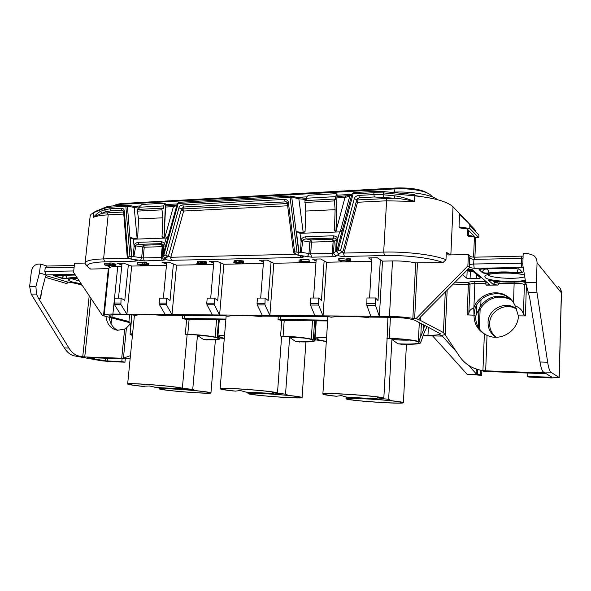<?xml version="1.0" encoding="UTF-8"?>
<svg xmlns="http://www.w3.org/2000/svg" width="591" height="591" viewBox="0 0 591 591"><rect width="100%" height="100%" fill="white"/><g stroke="black" fill="none" stroke-linecap="round" stroke-linejoin="round"><path stroke-width="0.89" d="M447.173 289.885L445.134 334.75L443.42 332.534L420.282 320.352L416.16 318.512L412.85 318.357L415.68 262.892C408.773 261.481 401.045 260.823 392.498 260.926L382.503 261.126L377.28 257.742L368.681 257.927L371.798 259.9L369.567 297.982M371.717 261.34L326.594 262.227L320.654 258.961L312.543 259.131L316.074 261.037L313.555 298.027M315.986 262.434L273.803 263.268L267.221 260.106L259.56 260.269L263.46 262.108L260.69 298.071M263.357 263.468L223.863 264.251L216.727 261.192L209.48 261.348L213.698 263.128L210.706 298.108M213.587 264.45L176.561 265.174L168.93 262.212L162.067 262.36L166.566 264.088L163.375 298.145M166.448 265.374L131.682 266.061L123.622 263.187L117.107 263.327L121.857 264.997L118.496 298.182M121.731 266.253L117.764 266.334C112.187 266.489 109.254 267.132 108.98 268.277L104.171 315.446L102.435 315.52L129.68 322.634M286.317 201.841L183.52 207.027L181.511 208.793L168.694 255.135L164.859 258.274L164.283 260.099L144.367 260.941L130.921 259.08L137.304 260.609L135.442 261.141L104.806 261.835C92.218 262.256 86.426 263.837 87.438 266.578L90.586 269.045L108.943 268.639M165.14 258.267L164.919 258.984C165.606 259.781 167.807 260.232 171.523 260.328L300.826 257.417C302.769 257.351 303.693 257.092 303.582 256.634L297.731 255.113L311.568 257.181L333.198 256.693L336.02 256.199L338.732 254.137L337.912 255.031C338.17 255.896 340.305 256.368 344.324 256.442L384.445 255.541C406.083 254.965 432.272 258.156 442.962 262.574L415.68 262.892M346.828 259.161L338.835 258.378L338.724 260.195L340.837 261.407L341.938 261.385L340.298 260.446L349.628 261.2L350.5 260.904L350.153 260.557L347.722 260.077L346.777 260.062L347.006 261.008L338.724 260.195M350.5 260.904L350.618 259.08L349.636 258.503L346.887 258.237L346.777 260.062M243.603 262.988L243.588 261.104L239.658 260.55L234.073 260.838L233.866 262.884L238.838 263.446L240.301 263.084L238.018 262.434L239.673 262.434L243.359 263.158L243.167 262.7L240.655 262.315L233.704 262.722M206.555 263.734L206.518 261.887L202.809 261.34L197.217 261.591L197.069 263.601L200.925 264.199L206.355 263.896L203.762 263.076L196.884 263.446M146.383 264.221L146.538 262.589L144.315 262.249L142.882 262.286L142.726 263.918L144.463 264.074L137.526 264.214L146.383 264.221L142.726 263.918M142.867 262.478L137.688 262.589L137.526 264.214M148.784 265.182L144.61 264.539L139.831 264.982L142.512 265.551L148.356 265.44L148.939 263.549L146.502 262.995M113.014 264.908L113.176 263.305L110.968 262.98L109.594 263.01L109.424 264.613L111.138 264.761L104.467 264.901L113.014 264.908L109.424 264.613M109.571 263.194L104.629 263.305L104.467 264.901M115.77 266.053L112.652 265.226L114.757 265.891L113.974 266.061L105.656 265.307L108.692 266.349L109.542 266.327L107.185 265.522L115.415 266.179L115.939 264.332L113.147 263.66M309.3 261.769L309.049 259.781L300.509 259.131L300.383 260.919L301.912 261.71L298.95 261.769L302.924 262.234L309.3 261.769L300.383 260.919M300.45 259.966L299.076 259.996L298.95 261.769M467.149 269.577L472.091 270.567L480.439 277.822C480.232 278.324 478.821 278.597 476.206 278.656L466.838 278.25L462.258 274.556M356.188 201.937L357.525 202.27L386.588 200.807L383.685 252.098C406.844 251.441 434.917 254.935 445.969 259.737L446.308 252.32L448.251 254.943L468.368 254.61L470.133 256.221C470.783 256.804 472.29 257.122 474.662 257.174L523.094 256.11M473.539 271.808L469.069 271.498L467.466 269.599M547.65 362.217L539.997 361.995L529.684 297.783L525.643 282.358L522.799 264.96L523.183 253.406L527.209 253.317L533.525 255.342C535.897 257.255 537.071 259.737 537.049 262.788L536.458 282.269L536.953 292.36L547.65 362.217C548.566 368.038 549.667 371.384 550.945 372.256L559.152 377.472L561.361 292.708C561.369 290.085 560.342 287.935 558.281 286.251M524.742 276.832C516.652 279.573 490.966 278.198 488.018 274.889L487.789 274.645M525.303 280.274C514.414 282.786 488.417 281.035 485.181 277.585L484.849 276.167C486.157 272.813 512.486 271.89 524.424 274.918M467.54 269.178L472.379 269.732L489.584 284.537L486.415 285.135L485.263 283.444L484.952 281.412L485.876 281.36L472.283 269.666M526.071 284.759L524.387 284.507C522.422 283.673 519.024 283.244 514.2 283.215L499.092 283.333L497.799 285.061L486.415 285.135M497.799 285.061L493.271 284.507L488.247 280.112C497.725 282.247 515.234 282.801 525.458 281.25M523.205 267.45L474.204 268.321L469.934 267.605L467.887 265.869L468.368 254.61M469.594 267.612L420.371 317.145L418.908 319.177M517.051 272.909C506.465 271.993 497.068 272.111 488.868 273.271C485.994 273.537 483.859 273.352 482.463 272.732L479.05 269.614L482.086 268.971L514.938 268.484L519.585 269.2L522.429 272.34C521.89 272.909 520.095 273.101 517.051 272.909L517.066 272.54C506.48 271.624 497.083 271.742 488.883 272.909L488.868 273.271M418.044 319.509L418.901 319.221M487.316 282.587L485.263 283.444L474.868 283.525L473.886 307.652C477.986 295.47 493.869 289.014 505.283 295.168C508.718 296.933 511.466 299.43 513.535 302.666L515.256 305.975L518.381 315.867C518.359 329.645 502.897 340.593 489.799 336.382L487.036 335.392L485.669 370.83L482.692 370.572C472.741 369.065 464.984 364.285 459.421 356.24L445.134 334.75M486.954 282.764L486.703 282.055M498.959 281.634L499.1 283.333L494.874 282.38L496.543 281.397M497.533 281.501L497.186 282.683M474.322 368.341L483.29 371.133L487.028 371.51L546.306 373.741L552.031 377.228L527.697 376.467L528.886 377.095L551.543 377.93L559.152 377.472M539.997 361.995C540.957 367.787 542.102 371.126 543.432 371.998L544.614 372.729L543.033 372.818L485.669 370.83M481.68 375.351L480.21 374.724L467.075 374.243L481.68 375.351L481.872 370.454M456.57 351.948L442.341 336.094L432.619 335.917L467.075 374.243M477.742 369.538L477.535 374.628L476.353 374L468.53 365.282M422.993 335.777L432.634 335.939M327.71 320.159L278.036 319.406L281.464 320.618L327.658 320.928M225.888 319.059L182.324 318.379L186.298 319.539L225.828 319.783M412.85 318.357C405.854 317.197 398.053 316.562 389.439 316.444L112.896 314.057C107.296 314.043 104.371 314.434 104.127 315.232M442.341 336.094L440.022 335.703L445.082 334.676M165.347 315.262L165.303 315.697C150.313 314.257 140.311 314.161 135.287 315.417L135.295 315.313M131.771 314.959L130.655 326.239C130.16 323.639 129.592 322.065 128.949 321.519L111.987 317.131C109.97 316.606 108.966 316.133 108.973 315.72C109.158 315.099 111.418 314.796 115.747 314.811L132.783 314.966L135.287 315.417M427.101 326.624L424.619 325.338L423.112 330.827L418.746 341.421L420.77 342.329L424.611 331.573L427.101 326.624L440.487 333.841C439.896 334.846 435.73 335.311 427.98 335.23L423.237 335.149M368.636 317.101L368.607 317.581L367.41 317.271L368.651 317.101L391.212 317.301C402.567 317.589 410.45 318.586 414.852 320.292L424.619 325.338M368.607 317.581C352.465 315.986 340.002 315.867 331.226 317.234L331.241 317.012M261.37 316.126L261.333 316.591L260.018 316.259L260.993 316.126L328.936 316.739L331.226 317.234M261.333 316.591C245.782 315.069 234.657 314.966 227.941 316.281L227.949 316.119M165.303 315.697L163.877 315.358L164.653 315.254L225.518 315.801L227.941 316.281M299.135 341.871L295.559 341.48L289.612 337.372L303.907 338.03M288.415 395.409C279.026 394.655 273.537 393.99 271.941 393.399L245.819 392.069L251.441 393.126L248.035 393.51C246.972 395.083 302.902 399.265 302.082 397.544C301.809 397.041 297.251 396.332 288.415 395.409L285.542 394.123L289.612 337.372M248.346 393.347L248.855 392.476M377.265 397.832L388.649 399.376L391.914 339.448C398.593 340.098 404.621 340.305 410.014 340.069M376.046 398.703L346.917 397.218L351.46 398.164L345.986 398.718C344.789 400.454 404.155 404.576 403.394 402.693C403.202 402.205 399.257 401.555 391.538 400.728C382.133 399.974 376.962 399.309 376.039 398.748L378.632 397.455L381.143 398.497L383.818 398.319C385.738 396.391 320.965 391.877 322.871 394.057C323.07 394.559 326.535 395.202 333.258 395.992L336.434 396.236C329.054 395.423 325.139 394.751 324.688 394.219C322.139 392.409 371.776 395.386 380.456 397.603L381.978 398.231L381.143 398.497M401.215 344.206L397.832 343.777C410.944 344.398 418.007 343.969 419.019 342.485C419.13 340.741 400.07 338.429 387.112 338.65L387.932 317.271M397.832 343.777L391.914 339.448M418.746 341.421L418.362 341.339C411.491 339.67 401.791 338.695 389.277 338.414L386.78 338.096M401.2 344.427L402.294 344.184C413.663 344.501 419.839 344.006 420.836 342.691L420.77 342.329M295.559 341.48C306.603 342.034 312.462 341.694 313.149 340.475C313.378 338.798 293.306 336.279 281.39 336.545L280.585 336.006L281.73 320.44M326.594 337.18C319.236 337.195 315.387 337.668 315.062 338.599L315.609 339.227L311.265 339.094C303.685 337.483 294.281 336.56 283.059 336.309L280.585 336.006M326.328 341.317C319.901 340.401 316.724 339.507 316.798 338.621C317.323 337.867 320.588 337.461 326.579 337.417M299.12 342.108L299.851 341.871C309.145 342.145 314.139 341.753 314.833 340.682L314.294 340.069L316.54 339.995L326.313 341.532M224.55 335.223C220.266 335.341 218.049 335.71 217.909 336.338L219.069 337.217L215.109 337.069C206.998 335.533 197.882 334.646 187.768 334.417L185.315 334.137L186.638 319.347M224.307 338.229C220.982 337.55 219.401 336.936 219.564 336.39C219.83 335.917 221.485 335.622 224.536 335.481M207.101 339.773L207.522 339.781C215.198 340.024 219.283 339.714 219.778 338.842L218.648 337.993L219.475 337.912L224.285 338.473M207.079 340.01L203.378 339.411C212.782 339.906 217.717 339.648 218.182 338.636C218.522 337.047 197.416 334.358 186.497 334.646L185.315 334.137M132.606 333.583L130.079 334.329L132.421 335.503M132.458 335.112L131.667 334.403L132.569 333.989M203.378 339.411L197.446 335.503L208.231 336.131M187.133 334.639L182.353 388.353C181.806 386.721 126.134 382.303 127.656 384.017C128.07 384.556 132.798 385.317 141.84 386.3L149.434 385.967L161.483 388.582L159.341 388.819C158.373 390.237 211.807 394.456 210.943 392.897C210.559 392.387 205.439 391.626 195.591 390.629L192.74 389.395L197.446 335.503M159.385 388.76L159.592 388.073M277.452 393.17L277.475 393.126C279.403 391.427 218.493 386.787 220.125 388.76C220.428 389.284 224.543 390.001 232.485 390.887L235.491 391.116C226.966 390.208 222.415 389.476 221.847 388.922C219.675 387.378 262.441 390.097 273.138 392.21L275.546 393.148L277.452 393.17M370.808 316.281L366.826 305.215L366.967 297.982L375.603 297.975L375.47 305.237L379.363 316.355L382.503 261.126M380.338 259.722L378.004 300.583L375.603 297.975M120.401 314.124L114.344 304.476L114.551 298.189L121.081 298.182L120.882 304.498L126.895 314.183L131.682 266.061M128.336 264.864L124.775 300.45L121.081 298.182M139.173 207.19L126.991 205.173L111.234 206.045L106.328 206.909L95.461 211.386L92.721 213.085M176.886 205.129L165.591 205.912M306.197 198.332L298.041 197.638L290.942 196.057L179.199 202.27L177.426 203.422L179.199 202.27L178.142 203.481L177.374 203.452L176.583 205.683L173.414 206.636L165.539 207.057M350.389 195.422L337.069 196.67M475.947 231.886L474.728 229.456L453.024 206.813C447.417 201.627 434.688 197.978 414.838 195.865L414.483 194.513L383.507 191.595L374.554 191.41L353.898 192.563L349.739 196.057L344.974 197.497L337.033 197.919M64.33 347.929L68.918 348.062L38.415 298.196L40.676 298.78L40.535 296.689L41.769 290.624L45.544 276.337L46.911 275.155L39.486 272.946L40.513 264.037L38.134 264.096C34.492 264.62 32.239 267.125 31.36 271.609L29.639 286.428L31.16 294.089L64.33 347.929C67.211 352.487 70.669 355.154 74.695 355.945L84.742 356.934L121.716 358.22L124.62 329.084L126.422 327.99L130.138 324.016M40.513 264.037L46.94 266.039L74.311 265.47M85.104 263.054L74.555 263.291L73.557 272.385L102.435 315.52M79.327 281.006L71.629 278.723M81.226 283.843L72.375 281.996C69.457 281.109 68.224 280.319 68.682 279.632C69.494 278.819 72.486 278.442 77.665 278.516M74.917 274.416L45.935 274.859L44.798 271.468L73.712 270.966M45.906 275.591L67.743 282.047L81.558 284.337M75.338 275.037L53.293 275.576L61.575 278.228L66.776 278.656C68.733 278.065 72.242 277.836 77.303 277.977M67.743 282.047L67.049 282.461L66.909 283.614L67.928 282.04M130.441 355.634L123.423 358.176L121.82 358.22L125.137 358.855L87.623 357.599L105.346 360.872L105.619 358.176M68.918 348.062C71.792 352.635 75.234 355.309 79.246 356.1M74.695 355.945L100.921 360.709L110.458 361.648L124.952 362.18L121.805 361.596L105.346 360.872M130.205 358.057L125.137 358.855M121.805 361.596L122.093 358.752M124.952 362.18L125.285 358.863M460.079 227.919L459.015 226.944L459.569 214.26L469.121 223.62L469.889 225.592L478.909 234.959L478.799 237.693L468.404 236.215L467.415 235.233L473.819 236.289L473.849 235.706M445.969 259.737L442.962 262.574M416.16 318.512L467.887 265.869M176.561 265.174L172.018 314.567L166.33 304.624L166.514 298.145L159.629 298.152L159.164 303.094L166.056 303.109M223.863 264.251L219.608 314.981L214.282 304.764L214.459 298.108L207.19 298.115L206.754 303.198L214.031 303.213M273.803 263.268L269.873 315.409L264.96 304.912L265.13 298.063L257.44 298.071L257.033 303.301L264.724 303.316M326.594 262.227L323.041 315.867L318.601 305.074L318.748 298.019L310.607 298.027L310.238 303.405L318.386 303.427M44.798 271.468L45.219 267.789L46.94 266.039M38.415 298.196L36.391 294.067L31.16 294.089M39.486 272.946L35.933 286.376L36.391 294.067M45.219 267.789L74.126 267.221M117.897 330.31C112.911 328.064 110.044 323.757 109.298 317.404M124.62 329.084L117.609 330.28C110.879 329.002 106.993 324.393 105.959 316.451M165.184 314.508L159.437 304.609L159.164 303.094M173.392 263.948L170.016 300.472L166.514 298.145M166.736 262.264L166.566 264.088M212.398 314.914L207.013 304.749L206.754 303.198M220.901 262.98L217.739 300.494L214.459 298.108M213.861 261.252L213.698 263.128M262.249 315.343L257.27 304.89L257.033 303.301M271.07 261.953L268.144 300.524L265.13 298.063M263.608 260.18L263.46 262.108M314.966 315.801L310.46 305.045L310.238 303.405M324.127 260.875L321.482 300.553L318.748 298.019M316.215 259.057L316.074 261.037M484.952 281.412L474.543 281.508C471.101 281.575 469.04 281.907 468.368 282.513L470.037 284.293L468.368 284.507L468.368 282.513L454.789 282.143M473.886 307.652L473.768 307.977C470.835 308.916 469.188 310.748 468.818 313.474L467.673 314.922L467.089 314.922L474.034 315.173C473.945 323.174 477.388 329.446 484.361 333.981L487.036 335.392M511.872 300.383L510.055 299.341C498.93 294.843 489.547 297.251 481.901 306.559L476.841 313.452L480.771 305.724C488.447 296.372 497.873 293.949 509.05 298.462L511.437 299.881M473.768 307.977L474.012 315.151L475.075 308.487C479.153 296.372 494.963 289.945 506.324 296.076L505.283 295.168M510.181 298.603L506.324 296.076M476.841 313.452L475.637 316.244C475.526 323.639 478.555 329.615 484.723 334.159L485.13 334.44M480.21 374.724L480.387 370.188M527.807 372.936L527.697 376.467M495.952 337.225C490.641 333.656 488.003 328.714 488.048 322.39C488.055 310.245 503 301.351 513.948 307.202L516.519 308.753M516.66 309.108L515.359 308.399C504.485 302.592 489.636 311.413 489.636 323.469C489.555 329.069 491.705 333.656 496.085 337.225M522.858 263.224L473.701 264.014L469.439 264.495L469.801 267.516M521.897 256.199L521.269 258.43L473.893 259.36C471.699 259.235 470.318 258.555 469.742 257.321L470.133 256.221M521.521 267.597L521.269 258.43L523.028 258.09M475.637 316.244L474.012 315.151L467.673 314.922M515.256 305.975C519.688 307.483 522.407 310.231 523.419 314.235L525.414 315.919L518.381 315.867M523.419 314.235L524.387 284.507L525.709 282.793M341.753 251.943L344.043 253.059L383.685 252.098L384.445 255.541M343.201 250.695L339.071 254.13M339.766 231.894L342.374 229.869L336.641 251.411L338.732 254.137M336.87 251.323L338.008 250.724L340.475 250.665L342.093 251.663M306.16 199.566L298.847 198.753L291.732 197.172L298.787 252.313L300.405 252.305L301.159 240.485C301.018 238.779 302.496 237.53 305.599 236.718L333.302 235.794C336.331 236.282 337.697 237.464 337.395 239.34L337.321 240.397L336.176 240.626L335.703 251.389L333.464 253.14L336.02 256.199M335.703 251.389L336.641 251.411M333.198 256.693L332.341 253.347L310.674 253.871L311.487 242.118L333.117 241.453L332.341 253.347L333.464 253.14L334.247 241.239L333.117 241.453L332.548 239.2L334.247 241.239L336.249 239.562L336.176 240.626M311.568 257.181L310.674 253.871L301.203 252.261L302.851 240.618C302.71 239.754 303.826 239.2 306.204 238.963L333.878 238.07C335.622 238.121 336.412 238.616 336.249 239.562L337.395 239.34M298.787 252.313L298.374 252.291L298.063 255.105M300.405 252.305L301.203 252.261M293.638 252.882L294.636 251.84L288.334 202.137L287.278 202.853L293.564 252.601L297.731 255.113M298.374 252.291L294.636 251.84M168.686 255.149L168.346 256.191L170.858 257.262L296.106 254.226M139.084 208.291L127.412 206.2L131.498 256.538L133.078 256.531L134.187 245.753C134.127 244.201 135.391 243.064 137.984 242.332L160.937 241.564C163.419 242.022 164.505 243.1 164.195 244.807L166.27 238.04L168.302 236.208L162.872 255.792L164.859 258.274M162.953 255.718L165.857 255.127L167.327 256.043M162.311 260.535L161.166 257.499L143.199 257.935L144.248 247.215L162.193 246.669L161.166 257.499L161.956 257.321L162.414 255.77L162.872 255.792M144.367 260.941L143.199 257.935L141.663 257.816L140.525 260.638M131.498 256.538L131.099 256.524L131.195 259.072M133.078 256.531L141.663 257.816L142.712 247.097L143.473 245.199L161.432 244.63L162.983 246.477L161.956 257.321L164.283 260.099M131.099 256.524L127.922 256.102L127.22 257.019L130.921 259.08M87.261 265.891L85.281 264.029L85.097 263.15C85.621 260.705 91.79 259.286 103.588 258.895L129.451 258.267M129.88 256.051L125.861 206.355L126.991 205.173L127.412 206.2L110.089 207.219L104.637 208.165L93.799 212.62L90.97 214.378L90.172 215.944L85.097 263.15M127.22 257.019L123.563 211.26L122.012 210.27L110.739 210.869L105.826 211.696L101.903 213.277L100.551 211.364C98.763 212.162 96.348 214.149 93.297 217.311C96.555 216.025 101.512 215.205 108.19 214.851L103.588 258.895L104.806 261.835M123.563 211.26L124.287 210.736C124.132 209.184 123.113 208.342 121.207 208.217L109.926 208.83L104.467 209.768L100.551 211.364M164.69 238.092L173.414 206.636L174.463 205.432M137.134 238.683L134.113 206.577M166.27 238.04L133.455 239.2L130.197 237.597L136.979 238.816M160.937 241.564L161.705 243.625L163.397 244.999L163.308 245.967L164.106 245.767L162.584 255.785M163.308 245.967L162.414 255.77M137.984 242.332L138.774 244.364L161.705 243.625L161.432 244.63L162.193 246.669L162.983 246.477L163.397 244.999L164.195 244.807M165.62 204.109L164.712 203.201L164.793 204.013L163.426 205.934L163.308 208.645L161.808 208.165L162.887 217.798L138.575 218.943L137.703 237.368L136.211 239.104M162.887 217.798L162.037 236.481L164.158 237.589L165.672 204.183L164.793 204.013M163.411 238.136L162.037 236.481M163.426 205.934L139.129 207.242L141.906 204.471L164.712 203.201M177.374 203.452L162.887 255.748M296.992 251.773L290.055 197.335L290.942 196.057L291.732 197.172L290.055 197.335L178.142 203.481L163.818 255.179M181.127 210.189L183.638 211.039L182.9 208.941L183.52 207.027L182.782 204.9C180.469 205.424 179.184 206.414 178.94 207.869L165.857 255.127M288.334 202.137C288.09 200.445 286.82 199.529 284.53 199.403L182.782 204.9M181.252 209.746L182.9 208.941L287.366 203.54M168.694 255.142L181.511 208.8L178.94 207.869M338.008 250.724L353.123 193.87L373.815 192.74L383.781 192.947L414.838 195.865L414.55 201.435C405.884 199.477 399.11 198.399 394.227 198.199L374.221 196.973L359.358 197.756L358.811 195.399C356.033 195.983 354.519 197.084 354.282 198.687L340.475 250.665M356.735 199.728L354.282 198.687M356.72 199.935L359.358 197.756L357.74 198.428L356.779 199.603M344.043 253.059L357.525 202.27L356.986 199.943L394.227 198.199L394.744 195.843L383.677 194.808L373.704 194.594L358.811 195.399M353.898 192.563L353.123 193.87L352 193.863L336.715 251.352M342.374 229.869L340.963 231.465L339.611 231.901L337.321 240.397L336.05 251.404M333.302 235.794L333.878 238.07L332.548 239.2L310.881 239.887L306.204 238.963L305.599 236.718M339.611 231.901L299.999 233.305L296.364 231.546L303.937 233.039M336.028 232.019L337.003 194.565L336.523 194.565L335.525 196.648L335.429 199.618L334.307 199.064L304.912 200.615L305.769 211.061L305.082 231.273L303.316 233.186M305.769 211.061L335.112 209.679L334.462 230.209L335.983 231.347L337.003 194.565M336.161 232.019L335.496 231.901L334.462 230.209M303.309 233.186L298.847 198.753L298.041 197.638M305.865 200.571L306.182 198.916M335.983 231.244L344.974 197.497L345.75 196.197M386.093 198.443L386.588 200.807L414.55 201.435C406.364 198.251 399.76 196.389 394.744 195.843M334.307 199.064L335.112 209.679M336.22 193.782L336.523 194.565M336.161 193.685L308.657 195.215L307.394 196.168L306.204 198.229L306.123 200.556M335.525 196.648L306.204 198.229M304.853 202.454L334.247 200.933M299.999 233.305L301.085 241.52L302.777 241.66M307.364 256.849L308.982 253.738L309.802 241.985L311.487 242.118L310.881 239.887L309.802 241.985L301.159 240.485M286.65 201.996L285.158 201.671L284.53 199.403M123.785 214.06L108.19 214.851L107.385 212.841L101.903 213.277L93.297 217.311L93.799 212.627L95.461 211.386M123.076 210.477L122.012 210.27L121.207 208.217M164.01 238.114L165.399 204.006M161.735 209.864L137.385 211.12L138.575 218.943M139.129 207.242L139.033 209.362M161.808 208.165L137.467 209.45L137.385 211.12M144.248 247.215L143.473 245.199L138.774 244.364C136.647 244.578 135.635 245.08 135.731 245.871L144.248 247.215M133.455 239.2L134.091 246.698L135.642 246.824L135.731 245.871L134.187 245.753M133.847 256.487L135.642 246.824M459.015 226.944L469.771 228.436L469.889 225.592M460.049 227.941L467.2 228.983L474.359 236.223L473.819 236.289M478.799 237.693L469.771 228.436M122.034 263.224L121.857 264.997M371.916 257.861L371.798 259.9M192.74 389.395L182.353 388.287M180.602 388.154L182.353 388.353M195.591 390.629L178.408 388.634L178.977 387.726M144.699 386.514C135.147 385.524 130.013 384.748 129.303 384.18C127.427 382.857 164.992 385.369 177.005 387.378L180.787 388.346M178.408 388.634L154.849 387.437M349.407 399.435L347.693 398.873C345.321 397.255 392.749 400.114 400.41 402.087L401.658 402.604C401.954 404.052 358.198 401.37 349.407 399.435M372.773 399.161L354.334 397.95L372.788 398.881M164.675 389.831L160.892 388.967C159.112 387.755 195.392 390.163 206.229 391.988L209.399 392.801C209.768 393.879 176.17 391.634 164.675 389.831M163.441 388.346L179.287 389.21L163.456 388.147M252.372 394.389L249.646 393.665C247.607 392.261 288.733 394.877 298.292 396.775L300.464 397.455C300.812 398.703 262.788 396.258 252.372 394.389M254.263 392.993L271.697 393.938L254.278 392.779M336.434 396.236L341.399 395.608L346.917 397.218M388.649 399.376L391.538 400.728M346.954 398.43L347.996 397.359M326.572 337.505L326.062 337.417M130.655 326.239L130.803 327.022M285.542 394.123L276.433 393.148M275.362 392.993L272.983 392.409M271.941 393.399L273.36 392.254M235.499 391.116L240.345 390.533L245.819 392.069M339.943 258.356L339.825 260.173M348.055 260.321L348.003 261.059L347.006 261.008M348.491 260.387L348.003 261.059M349.03 260.579L348.454 261.052M347.065 260.232L348.978 260.55L349 260.971M347.84 258.252L347.722 260.077M348.963 258.37L348.845 260.195M349.636 258.503L349.525 260.328M350.264 258.732L350.153 260.557M350.493 258.873L350.382 260.697M341.99 260.646L341.938 261.385M238.808 263.246L234.76 262.736L237.708 262.574L239.229 262.973L238.808 263.246L238.845 262.803M198.096 263.616L199.152 263.231L201.723 263.8L199.566 263.97L198.118 263.342M205.417 263.593L204.456 263.941L201.967 263.401L205.417 263.593M143.872 264.679L147.809 265.167L142.202 265.374L140.902 264.901L143.872 264.679M302.104 261.119L307.224 261.599L303.183 261.68L302.104 261.119M234.073 260.838L233.933 262.552M234.649 260.727L234.509 262.441M235.491 260.638L235.351 262.36M236.806 260.579L236.666 262.301M238.195 260.55L238.055 262.271M239.658 260.55L239.518 262.271M240.796 260.594L240.655 262.315M241.8 260.668L241.66 262.397M242.753 260.816L242.613 262.544M243.307 260.971L243.167 262.7M243.588 261.104L243.448 262.825M241.941 262.648L241.896 263.15M240.182 262.448L240.145 262.921M240.352 262.456L240.301 263.084M238.336 262.67L238.284 263.291M235.321 262.567L235.277 263.054M235.743 262.53L235.691 263.143M236.356 262.507L236.297 263.231M237.094 262.515L237.028 263.283M237.752 262.581L237.693 263.305M201.243 261.606L201.095 263.291M200.896 261.547L200.748 263.231M201.28 261.54L201.132 263.224M201.627 261.436L201.479 263.121M202.233 261.355L202.085 263.047M202.809 261.34L202.661 263.032M203.91 261.385L203.762 263.076M204.708 261.466L204.56 263.158M205.653 261.614L205.505 263.298M206.222 261.761L206.074 263.453M206.518 261.887L206.37 263.571M197.217 261.591L197.069 263.276M197.557 261.488L197.409 263.172M198.354 261.407L198.207 263.091M198.923 261.392L198.775 263.076M200.024 261.436L199.876 263.121M198.436 263.276L198.391 263.734M198.938 263.239L198.886 263.852M199.625 263.268L199.566 263.97M200.608 263.394L200.548 264.044M201.162 263.512L201.117 264.037M202.41 263.239L202.373 263.652M202.912 263.187L202.868 263.778M203.792 263.239L203.732 263.889M204.508 263.335L204.456 263.941M204.878 263.409L204.833 263.926M144.315 262.249L144.152 263.889M146.051 262.404L145.896 264.044M146.14 264.229L146.103 264.605M147.041 263.054L146.878 264.687M147.979 263.194L147.816 264.82M148.636 263.364L148.481 264.997M139.89 264.354L139.831 264.982M140.001 264.354L139.949 264.827M140.274 264.347L140.237 264.724M141.655 264.761L141.604 265.293M142.268 264.724L142.202 265.374M143.665 264.687L143.583 265.47M144.802 264.687L144.729 265.477M146.036 264.761L145.97 265.455M147.004 264.871L146.952 265.403M110.968 262.98L110.798 264.583M112.674 263.128L112.512 264.731M113.184 265.433L113.125 266.016M114.026 265.588L113.974 266.061M113.841 263.726L113.679 265.329M114.521 263.837L114.359 265.44M115.275 264.037L115.112 265.64M115.614 264.155L115.444 265.751M115.939 264.332L115.777 265.928M109.594 265.787L109.542 266.327M309.049 259.781L308.93 261.569M301.779 259.109L301.654 260.89M303.213 261.229L303.183 261.68M432.568 196.98L430.425 194.867C426.074 190.886 409.194 187.99 395.017 188.884L121.746 204.264C117.705 204.501 114.78 205.07 112.977 205.949M427.692 193.198C421.191 189.312 410.605 187.576 395.918 187.997L123.201 203.467C119.16 203.71 116.361 204.301 114.809 205.247M525.665 282.491L522.038 281.663M487.937 268.89L485.846 268.92M65.047 275.184L63.732 275.207M518.3 268.735L517.066 272.54C519.6 272.724 521.351 272.591 522.318 272.148M486.607 269.09C488.055 269.614 488.816 270.885 488.883 272.909C486.009 273.175 483.874 272.99 482.478 272.362L479.175 269.43M485.965 269.031C483.926 269.26 482.758 270.375 482.478 272.362L482.463 272.732M419.078 319.399L419.108 318.704M474.543 281.508L474.868 283.525C472.179 283.569 470.562 283.828 470.037 284.293L468.818 313.474M514.17 282.114L513.535 302.666M493.322 280.998L494.874 282.38L493.271 284.507M550.945 372.256L543.432 371.998M487.028 371.51L485.521 370.823M187.768 334.417L189.105 319.369M215.109 337.069L216.579 319.679M278.272 316.281L278.036 319.406M389.277 338.414L390.437 317.293M418.362 341.339L419.3 322.597M420.726 337.04L421.39 323.676M423.112 330.827L423.407 324.718M428.372 327.281L427.98 335.23M129.606 314.937L128.949 321.519M112.216 314.892L111.987 317.131M46.46 275.155L46.911 275.155M77.103 277.674C72.161 277.548 68.733 277.777 66.813 278.368L66.776 278.656M64.537 275.34C66.074 275.746 66.835 276.758 66.813 278.368L61.604 277.94L53.463 275.45M54.062 275.354L53.98 275.96M64.02 275.295L61.575 278.228M45.293 277.282L66.909 283.614M109.586 319.421L109.778 317.522M82.149 285.224L76.269 283.473M89.211 295.773L82.74 356.735M40.676 298.78L41.473 291.784M107.259 361.064L107.547 358.242M111.064 323.794L111.655 318.002M474.728 229.456L474.684 230.571M474.41 237.072L473.583 257.151M472.999 271.343L472.977 271.816M470.85 271.838L468.271 269.659M466.838 278.25L467.208 269.585M453.024 206.813L450.852 254.92L446.308 252.32M467.658 229.441L467.415 235.233M470.362 271.845L470.081 278.723M476.383 274.239L476.206 278.656M414.646 318.497L417.46 263.039M108.352 268.72L103.514 315.535M392.498 260.926L389.439 316.444M420.445 317.064L420.282 320.352M117.764 266.334L112.896 314.057M29.639 286.428L35.933 286.376M123.423 358.176L126.422 327.99M90.94 298.352L84.742 356.934M159.437 304.609L166.33 304.624M207.013 304.749L214.282 304.764M257.27 304.89L264.96 304.912M310.46 305.045L318.601 305.074M445.289 291.806L443.42 332.534M467.089 314.922L468.368 284.507L452.891 284.079M480.151 308.871L479.36 328.803M550.524 376.304L550.494 377.302M559.234 377.575L561.45 292.922L537.049 262.788M525.643 282.358L536.458 282.269M536.953 292.36L527.955 292.39M474.204 268.321L473.701 264.014L473.893 259.36L474.662 257.174M469.742 257.321L469.439 264.495M478.902 310.319L478.237 327M476.545 369.168L476.353 374M440.945 335.939L440.96 335.54M481.008 299.689L480.771 305.724M476.59 305.207L476.22 314.478M474.108 312.942L474.012 315.151M484.361 333.981L482.936 370.609M543.033 372.818L543.063 371.695M525.414 315.919L526.367 286.243M343.452 252.955L344.324 256.442M300.317 255.593L300.826 257.417M170.356 257.166L171.523 260.328M168.383 256.213L164.919 258.984M134.896 259.752L135.442 261.141M105.826 211.696L104.467 209.768L104.637 208.165L106.328 206.909M111.234 206.045L110.089 207.219L109.926 208.83L110.739 210.869M127.922 256.102L124.287 210.736M287.647 205.794L183.638 211.039L170.858 257.262M176.827 205.328L168.176 236.563M107.385 212.841L123.622 211.999M374.221 196.973L373.815 192.74L374.554 191.41M349.791 196.005L340.268 231.783M299.024 252.357L296.364 231.546M383.19 197.165L383.507 191.595M131.741 256.583L130.197 237.597M468.493 230.283L468.271 235.499M114.056 303.006L120.594 303.02M114.344 304.476L120.882 304.498M366.634 303.523L375.285 303.538M366.826 305.215L375.47 305.237M182.589 315.417L182.324 318.379M184.724 315.439L184.436 318.608M218.278 336.804L218.234 337.298M217.141 337.276L218.611 319.701M283.059 336.309L284.219 320.44M312.513 320.758L311.265 339.094M314.604 320.78L313.348 339.308M315.816 320.795L314.567 339.33M327.606 320.159L327.835 316.732M280.452 316.303L280.208 319.65M421.878 196.663L414.756 195.547M121.207 205.491L121.746 204.264L123.201 203.467M394.256 192.09L395.017 188.884L395.918 187.997M431.4 196.544L430.839 195.252M485.529 275.569L484.849 276.167M248.124 392.372L248.035 393.51M305.916 341.967L302.082 397.544M418.679 342.115L419.019 342.485M159.415 388.043L159.341 388.819M215.412 339.788L210.943 392.897M219.859 337.919L219.778 338.842M219.305 319.709L217.909 336.338M226.161 315.83L220.125 388.76M281.604 336.538L277.475 393.126M420.881 341.842L420.836 342.691M69.051 279.344L68.682 279.632M474.92 257.174L475.733 237.257M510.055 299.341L509.05 298.462M513.948 307.202L515.359 308.399M561.45 292.922L560.334 288.615M484.251 371.274L482.692 370.572M87.438 266.578L85.281 264.029M343.253 250.65L356.787 199.662L357.74 198.428L357.141 198.99M336.102 232.027L335.983 231.34M336.22 193.737L337.069 194.602M287.278 202.853L286.325 201.849M164.224 238.107L164.158 237.582M134.423 315.106L127.656 384.017M376.711 398.157L376.039 398.748M346.097 396.857L345.986 398.718M406.431 344.287L403.394 402.693M316.259 320.795L315.062 338.599M314.885 339.965L314.833 340.682M327.939 316.732L322.871 394.057M387.112 338.65L383.818 398.319M131.992 314.959L130.079 334.329M272.887 392.468L272.252 393.022M392.269 192.186L390.673 192.267M351.423 194.417L337.121 195.2M307.002 196.847L296.948 197.394M177.234 203.939L165.65 204.575M140.148 205.971L133.012 206.362M392.335 192.178C410.339 191.115 431.563 194.616 437.643 199.714"/></g></svg>
